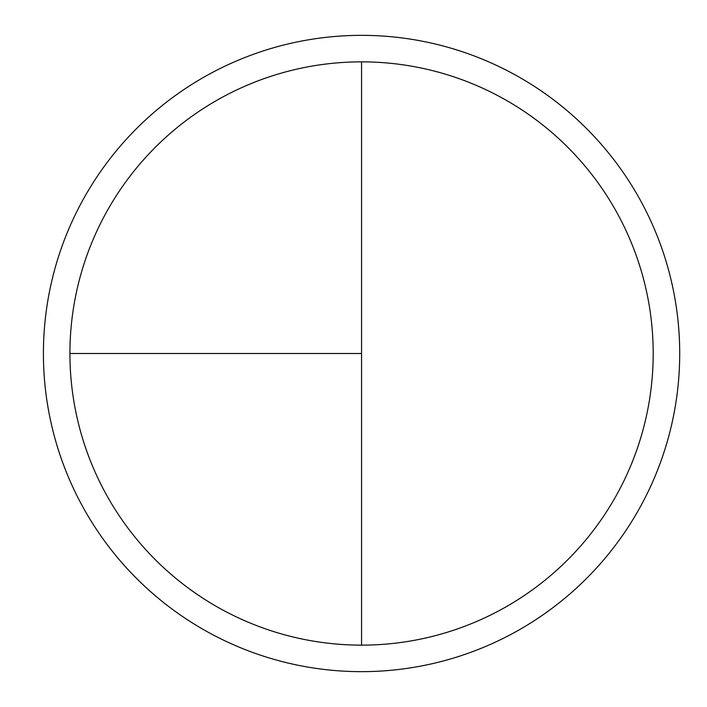 <?xml version="1.0" encoding="UTF-8"?>
<svg xmlns="http://www.w3.org/2000/svg" width="707" height="707" viewBox="0 0 707 707"><rect width="100%" height="100%" fill="white"/><g stroke="black" fill="none" stroke-linecap="round" stroke-linejoin="round"><path stroke-width="1.06" d="M361.56 35.35A318.15 318.15 0 0 0 43.41 353.5A318.15 318.15 0 0 0 361.56 671.65A318.15 318.15 0 0 0 679.71 353.5A318.15 318.15 0 0 0 361.56 35.35M69.922 353.5L361.56 353.5L361.56 61.863A291.637 291.637 0 0 0 69.922 353.5A291.637 291.637 0 0 0 361.56 645.138A291.637 291.637 0 0 0 653.197 353.5A291.637 291.637 0 0 0 361.56 61.863L361.56 645.138"/></g></svg>
